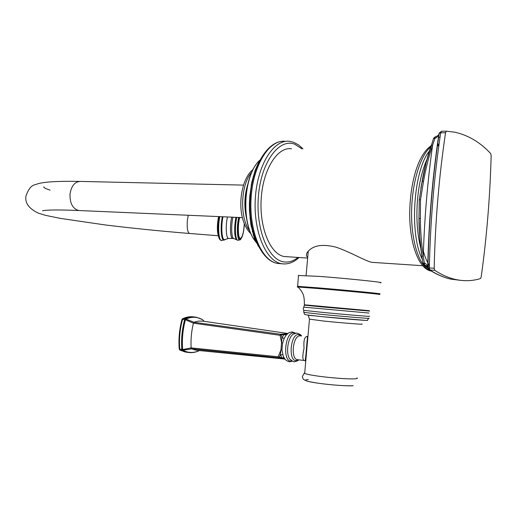 <?xml version="1.0" encoding="UTF-8"?>
<svg xmlns="http://www.w3.org/2000/svg" width="517" height="517" viewBox="0 0 517 517"><rect width="100%" height="100%" fill="white"/><g stroke="black" fill="none" stroke-linecap="round" stroke-linejoin="round"><path stroke-width="0.78" d="M480.474 278.566L481.191 276.944C486.743 237.077 490.064 196.628 491.15 155.611L490.723 153.614C480.209 142.265 468.182 135.124 454.643 132.184L446.41 131.182L445.551 132.74C438.991 176.73 435.204 221.909 434.19 268.265L434.752 270.326C441.873 274.928 448.821 277.978 455.6 279.477C464.253 281.351 472.544 281.048 480.474 278.566M441.518 131.234L439.172 133.237C432.613 176.879 428.845 221.696 427.869 267.683L428.07 268.543M422.111 181.312C424.127 169.57 427.165 157.536 431.21 145.212L432.619 145.09L435.476 136.772M433.504 138.453L434.603 138.33C436.361 138.084 437.783 136.746 438.849 134.33L439.334 132.779M446.371 131.182L441.563 131.228L440.697 132.785L439.23 133.14C432.658 176.833 428.884 221.69 427.914 267.722L427.733 266.791L425.09 265.247L427.824 267.27M445.551 132.74L440.697 132.785C434.118 176.659 430.331 221.709 429.343 267.942L427.914 267.722L429.44 269.913L428.231 268.879M427.895 268.11L424.664 265.15L423.274 255.967C421.355 242.79 420.399 230.285 420.399 218.445L420.502 199.749L423.539 181.267C425.523 169.641 428.548 157.582 432.619 145.09C427.559 181.247 424.444 218.206 423.274 255.967L421.891 256.161L419.759 237.406L418.996 218.575L420.399 218.445M423.029 263.353L424.095 263.095C425.834 263.411 427.048 264.639 427.733 266.791C428.742 221.483 432.451 177.331 438.849 134.33C438.907 135.015 437.757 135.829 435.417 136.772M422.99 263.302L424.451 265.085L427.501 266.74M427.876 267.386L428.005 267.754M434.19 268.265L429.343 267.942L429.911 269.997L429.44 269.913C436.775 274.546 443.935 277.623 450.934 279.141L460.634 280.35M435.353 136.785L433.563 138.297L435.275 136.811M422.984 263.295L421.891 256.161L423.022 263.289L425.64 266.404L427.843 267.438M421.859 256.161C419.927 243.132 418.957 230.621 418.951 218.626L419.293 199.782L422.098 181.383L423.539 181.267M424.315 265.027L428.031 268.472M418.951 218.601L419.022 222.232M287.032 256.736L284.311 256.529C270.404 254.474 259.166 227.687 261.221 198.418C263.088 169.124 277.629 146.447 291.517 148.812M307.705 257.33C306.232 256.335 306.025 254.784 307.085 252.684C312.274 245.478 321.897 243.63 335.947 247.152C350.578 252.044 367.018 261.906 372.227 262.365L374.489 262.513M380.098 282.754C388.021 282.76 349.124 278.637 319.81 276.421L298.522 275.483M304.739 372.751L304.351 372.977L304.681 373.41C306.238 374.185 310.775 375.096 318.304 376.156C330.964 377.927 348.652 379.226 354.656 378.838C357.15 378.69 357.913 378.366 356.963 377.849M305.612 362.876C305.592 356.814 306.872 342.344 308.022 335.546M304.377 360.543L303.796 360.485C302.439 359.037 302.516 355.017 304.041 348.432C303.511 341.33 304.326 337.381 306.497 336.58L306.781 336.599M297.792 359.709L304.959 360.601C305.237 362.507 306.374 351.037 307.008 341.789C308.087 333.394 307.027 337.672 306.956 336.599L306.497 336.58M284.861 359.076L284.195 358.979L284.647 359.044L284.059 358.068L279.193 357.253L280.447 354.584L281.862 358.003L284.802 359.063M287.685 333.53L286.231 334.971L284.272 338.28L281.933 337.963L281.183 334.984L283.956 334.577L281.933 337.963L280.951 349.964L278.159 356.749L279.193 357.253L278.585 357.77L278.159 356.749L191.128 347.902L191.574 348.826L196.053 350.235L284.195 358.979L278.585 357.77L191.574 348.826L182.979 350.267L182.643 349.582C181.848 339.591 182.772 329.646 185.416 319.752L185.881 319.086C191.93 316.456 197.578 316.714 202.819 319.855L203.246 320.469M284.272 338.28L282.45 343.689L281.978 349.944L283.277 356.336L285.184 359.444M282.592 343.055L281.597 342.719L280.078 335.3L193.416 323.17C191.426 331.384 190.663 339.624 191.128 347.902L182.643 349.582L179.257 348.943C178.468 339.081 179.38 329.264 181.997 319.5L181.997 319.403C179.354 329.245 178.436 339.139 179.237 349.091L179.767 349.983M189.157 352.568L182.281 350.436L181.855 349.576C181.06 339.533 181.99 329.542 184.647 319.596L185.228 318.763C189.028 317.07 192.731 316.559 196.344 317.238L202.49 319.596L204.202 321.393M287.769 333.465L202.683 321.115L198.405 321.109L194.767 322.001L194.037 322.272L280.686 334.286L281.183 334.984L280.078 335.3L280.686 334.286L286.961 333.704L283.956 334.577L286.231 334.971L288.919 332.702L292.008 331.927M287.478 333.698L286.276 334.919M281.978 349.944L282.45 343.689L281.978 349.957L280.951 349.964L280.447 354.584L282.799 354.83M199.413 350.565C193.797 353.169 188.324 353.072 182.979 350.267L180.174 350.158L179.748 349.298C178.953 339.268 179.877 329.29 182.54 319.364L183.121 318.524L185.228 318.763L194.037 322.272L193.416 323.17L185.416 319.752L181.997 319.403L182.637 318.621M194.017 316.966C190.476 316.352 186.837 316.876 183.121 318.524L192.162 316.747M199.452 350.571C195.439 352.497 191.393 353.079 187.328 352.297L185.228 352.019L179.987 350.112L185.228 352.019L187.412 352.316M181.674 320.605L181.409 321.593M179.121 347.547L179.069 346.674M434.752 270.326L429.911 269.997C437.091 274.592 444.097 277.635 450.934 279.141L455.6 279.477M439.03 144.282L437.188 145.936M418.951 218.626L419.003 220.475M427.966 263.114L429.388 265.602M429.356 267.173L427.772 265.047M420.877 248.612C417.213 234.363 416.088 218.084 417.497 199.788C418.964 183.625 422.131 170.132 427.01 159.301M439.049 144.127L437.285 145.206M419.293 199.782L420.502 199.749M426.396 266.068L425.95 265.492M422.402 259.476C409.206 234.634 413.322 170.539 429.375 151.048M430.926 270.837C420.399 268.207 411.706 244.444 411.577 214.788C411.37 185.151 419.907 155.714 430.635 147.015M297.96 257.46C293.507 261.079 288.887 262.565 284.091 261.919C268.181 260.109 255.333 228.624 258.494 195.18C261.421 161.692 279.18 138.142 294.625 144.153L301.941 148.812M284.266 263.961L281.655 263.715C265.887 261.376 253.039 231.028 255.366 197.72C257.498 164.38 274.094 138.711 289.837 141.38L293.288 142.188M278.075 263.508L277.558 263.424C261.751 261.085 248.845 230.925 251.12 197.765C253.188 164.574 269.751 138.892 285.552 141.374C268.711 139.086 252.231 164.917 250.163 197.778C247.927 230.614 260.736 260.859 277.558 263.424L282.211 263.806C288.195 264.504 293.798 262.403 299.033 257.505M257.046 243.41L254.984 240.806C240.748 222.549 243.597 174.584 259.799 160.218C243.294 174.914 240.457 222.194 254.984 240.806L250.829 224.281L249.478 210.858L249.407 203.569L249.782 196.208L251.811 182.146L255.127 170.416L258.649 162.545M258.552 246.551C247.12 225.813 247.107 185.506 258.733 162.357M256.561 242.286L254.765 240.03M251.314 223.37L250.118 219.137M251.643 182.953L252.742 179.981M252.251 228.32L251.126 226M253.207 176.42L254.009 175.056M253.33 232.773L252.296 231.48M246.467 218.045C244.024 206.981 244.379 195.982 247.533 185.047M254.836 171.224L255.385 170.649M254.034 235.235L253.097 234.524M249.911 231.138C239.429 218.29 240.495 184.382 251.837 172.09M255.876 168.445L256.258 168.212M242.408 217.612L78.765 210.522C72.71 208.778 69.789 203.297 70.008 194.082C71.378 185.713 74.946 181.493 80.71 181.428L243.462 185.112M188.233 215.266L187.341 220.694C186.876 228.042 187.581 232.301 189.468 233.471C160.942 231.151 132.979 228.327 105.578 224.998L60.327 218.387L45.418 215.324L38.109 213.049C28.991 208.622 24.919 203.019 25.908 196.234C28.261 189.241 31.337 185.39 35.137 184.672C39.958 183.076 40.126 183.083 46.931 182.184C54.724 181.422 65.556 181.163 79.418 181.402M220.358 240.017L219.551 239.177C217.56 234.304 217.392 226.776 219.053 216.604M218.575 216.578C216.707 226.368 217.037 233.897 219.551 239.177L221.489 240.547M221.541 240.56L221.069 240.418C218.529 239.468 217.76 226.239 219.757 216.629M224.468 239.985L221.134 240.437C218.581 239.539 217.799 226.272 219.796 216.636M222.329 216.746C220.274 226.297 221.102 239.765 223.693 240.088L224.721 239.817M224.966 239.623L223.816 240.004C221.231 239.681 220.416 226.239 222.465 216.746M222.982 216.772C220.933 226.052 221.715 239.377 224.255 239.701L228.708 238.408M231.745 217.153C229.722 225.153 230.214 238.169 232.508 238.453L228.372 238.376C226.026 238.091 225.464 225.16 227.48 216.966M232.967 217.205C230.944 225.225 231.422 238.292 233.716 238.57L232.792 238.486M236.754 239.856L234.007 238.602M237.878 240.366L236.101 239.281C234.207 234.615 234.136 227.299 235.894 217.327M240.159 239.882L237.529 240.263C235.229 239.429 234.75 226.11 236.747 217.366M238.673 217.45C236.618 226.11 237.141 239.688 239.494 239.972L240.573 239.533L242.479 235.914M244.386 223.783C243.701 233.374 242.26 238.492 240.062 239.138C237.801 238.867 237.374 225.522 239.416 217.483M239.694 217.495C237.665 224.998 238.001 238.156 240.198 238.421C242.318 237.762 243.688 232.812 244.302 223.57M379.148 293.818C387.046 294.179 348.103 290.341 318.795 287.898L297.559 286.321L298.154 287.032L318.899 288.609C347.262 290.987 385.339 294.709 379.039 294.464M297.598 286.476L298.548 275.186M298.367 287.239C296.971 287.051 296.9 286.98 298.154 287.032L301.288 290.838L302.665 293.359C303.906 295.562 304.468 299.375 304.351 304.797L369.177 310.665M304.364 304.733L304.494 305.159L321.315 306.859L369.597 311.079M304.442 305.075L303.744 307.156L368.976 313.05M303.828 307.085L303.744 307.156C303.104 308.597 303.169 309.664 303.931 310.362L320.727 312.184C343.488 314.439 374.082 316.992 369.112 316.236M303.789 310.194L303.763 312.365L320.714 314.271C343.979 316.611 374.844 319.125 368.266 318.162M303.841 312.229L304.519 314.284L306.019 314.821L321.219 316.578C342.215 318.711 368.854 320.889 367.555 320.378L368.337 318.343M365.816 320.411L321.27 316.591M309.483 319.144L323.151 320.986C341.692 322.931 366.424 324.85 361.616 323.985M308.332 379.491C302.445 380.04 305.812 381.294 318.44 383.246C330.434 384.958 346.758 386.134 352.607 385.714M297.721 359.703L297.34 359.651C290.263 358.804 293.029 334.997 300.086 335.843L300.577 335.901M298.516 359.806L296.293 360.608C287.956 361.428 290.431 333.652 298.6 334.564L301.282 335.979M294.36 333.543L293.262 334.156C287.788 337.562 285.571 353.583 289.837 359.076L291.562 360.743M295.369 333.207L293.876 332.819C284.906 331.791 282.198 362.087 291.355 361.183L292.137 361.079M197.546 350.384L197.875 350.416M292.299 361.157L289.998 361.674C289.94 362.281 284.453 360.582 283.277 356.336L284.201 358.229M440.006 137.432L438.578 137.212M420.864 188.175L426.047 162.971L433.563 138.297M423.417 251.469C425.129 257.304 427.12 261.97 429.394 265.454M438.939 144.922L437.117 146.414M422.499 179.289L420.864 188.169M426.124 265.906L425.795 265.441M431.333 271.082L431.256 271.07C419.003 269.163 409.858 244.774 409.684 214.561C409.903 184.013 417.549 155.061 431.016 145.833M437.634 143.804L437.996 143.81M302.936 148.812L298.574 144.934L293.837 142.382M252.464 181.215L251.365 184.375M249.976 217.844L251.133 222.213M253.311 232.702L252.29 231.454M253.356 232.87L252.302 231.519M253.168 169.389C239.125 180.162 235.267 219.059 251.023 233.82M253.395 235.578L254.293 236.075M250.583 217.967L249.995 217.941M251.663 185.293L251.197 185.286M50.13 190.153C45.496 188.66 43.396 187.529 43.835 186.753M78.765 210.522C58.899 209.715 46.814 209.805 42.523 210.787L45.134 210.367M218.116 235.733L189.468 233.471M284.311 256.529L307.641 258.08M422.589 265.699L372.227 262.365M313.955 315.822L308.235 315.26L309.457 319.325L304.681 373.41M353.189 385.74C344.283 386.361 316.036 383.679 306.975 381.107C302.258 378.974 303.44 379.523 302.329 376.596L304.351 372.977M298.748 359.832C298.212 360.601 296.836 361.209 294.638 361.661C294.36 362.314 292.764 361.448 289.837 359.076L291.446 360.659M294.296 333.575L293.262 334.156L296.661 333.071M296.816 333.077C300.002 334.228 301.56 335.203 301.489 336.005M295.511 333.174L292.208 331.933M178.953 343.43L179.515 331.946L181.687 320.566M306.103 275.464L308.261 251.068"/></g></svg>
